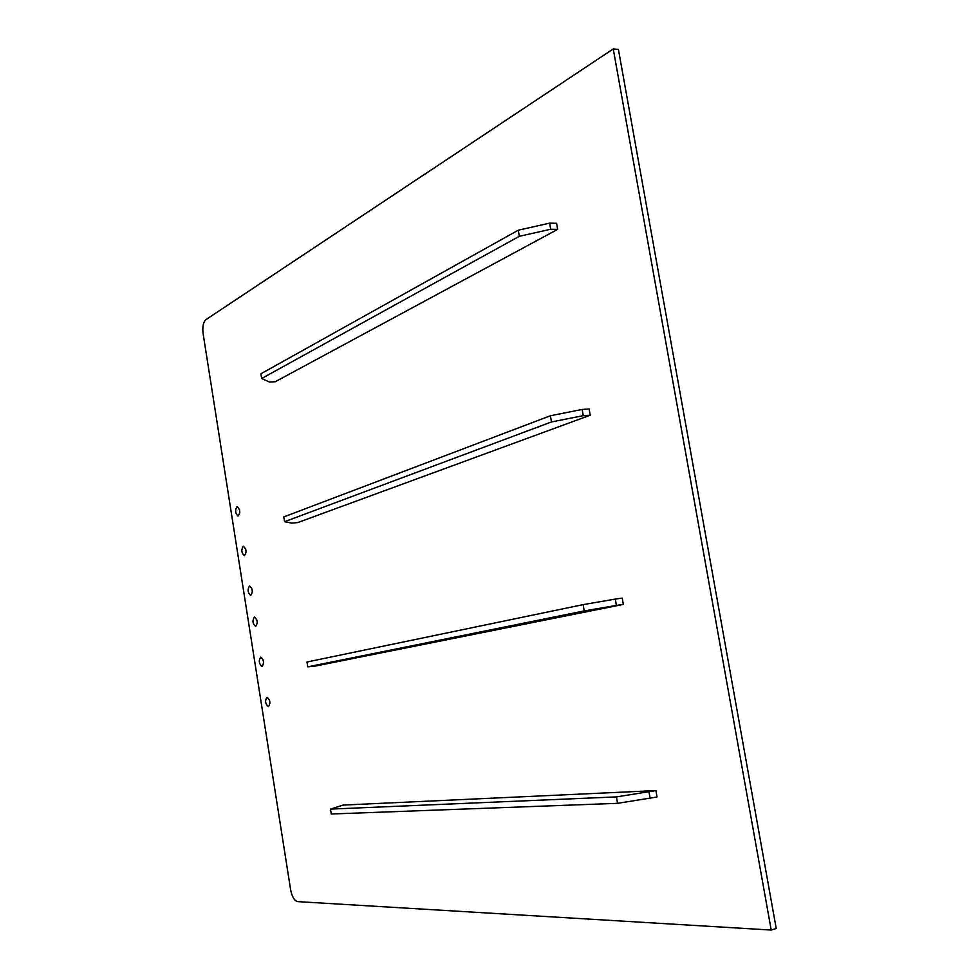 <?xml version="1.0" encoding="UTF-8"?>
<svg xmlns="http://www.w3.org/2000/svg" width="979" height="979" viewBox="0 0 979 979"><rect width="100%" height="100%" fill="white"/><g stroke="black" fill="none" stroke-linecap="round" stroke-linejoin="round"><path stroke-width="1.47" d="M266.986 697.256C264.771 700.854 265.272 703.987 268.466 706.654C270.681 703.081 270.192 699.948 266.998 697.256L266.986 697.256M269.959 703.155L269.482 700.107M613.246 48.95L205.933 319.631C203.277 322.115 202.323 326.692 203.069 333.362L290.665 890.009C292.048 896.862 294.373 900.741 297.64 901.622L771.219 930.05L613.246 48.95L618.41 49.415L776.225 928.508L771.219 930.05M616.427 796.906L330.486 809.107L343.127 805.081L655.918 790.579L657.044 797.004L617.541 803.331L616.427 796.906L655.918 790.579M616.403 605.426L584.218 610.933L583.117 604.63L306.978 662.012L307.749 666.846L314.834 666.161L623.329 604.398L622.216 598.083L615.301 599.087L616.403 605.426L623.329 604.398M583.251 415.671L551.483 421.949L550.406 415.757L283.788 516.924L284.559 521.697L291.926 523.129L297.812 522.553L590.202 415.218L589.113 409.014L582.162 409.442L583.251 415.671L590.202 415.218M550.675 229.27L519.335 236.294L518.27 230.2L260.916 373.782L261.674 378.494L269.335 382.006L275.221 381.749L557.663 229.367L556.598 223.273L549.611 223.151L550.675 229.27L557.663 229.367M260.647 657.105L260.744 657.093C263.889 659.87 264.33 663.003 262.054 666.479C258.933 663.823 258.468 660.703 260.647 657.105M254.344 617.1L254.516 617.064C257.612 619.94 257.991 623.06 255.666 626.438C252.631 623.807 252.19 620.686 254.344 617.1M249.449 586.078L249.682 586.042C252.741 588.979 253.084 592.099 250.71 595.416C247.748 592.784 247.32 589.676 249.449 586.078M243.184 546.343L243.49 546.282C246.5 549.305 246.781 552.437 244.371 555.656C241.483 553.037 241.091 549.929 243.184 546.343M236.942 506.743L237.322 506.669C240.271 509.79 240.516 512.91 238.044 516.043C235.241 513.437 234.874 510.34 236.942 506.743M263.167 659.968L263.608 663.003M256.89 619.988L257.281 622.987M252.007 589.003L252.374 591.965M245.766 549.305L246.084 552.193M239.549 509.778L239.806 512.568M330.486 809.107L331.269 814.002L617.541 803.331M649.04 792.158L650.166 798.619M307.749 666.846L584.218 610.933M583.117 604.63L615.301 599.087M284.559 521.697L551.483 421.949M550.406 415.757L582.162 409.442M261.674 378.494L519.335 236.294M518.27 230.2L549.611 223.151"/></g></svg>
